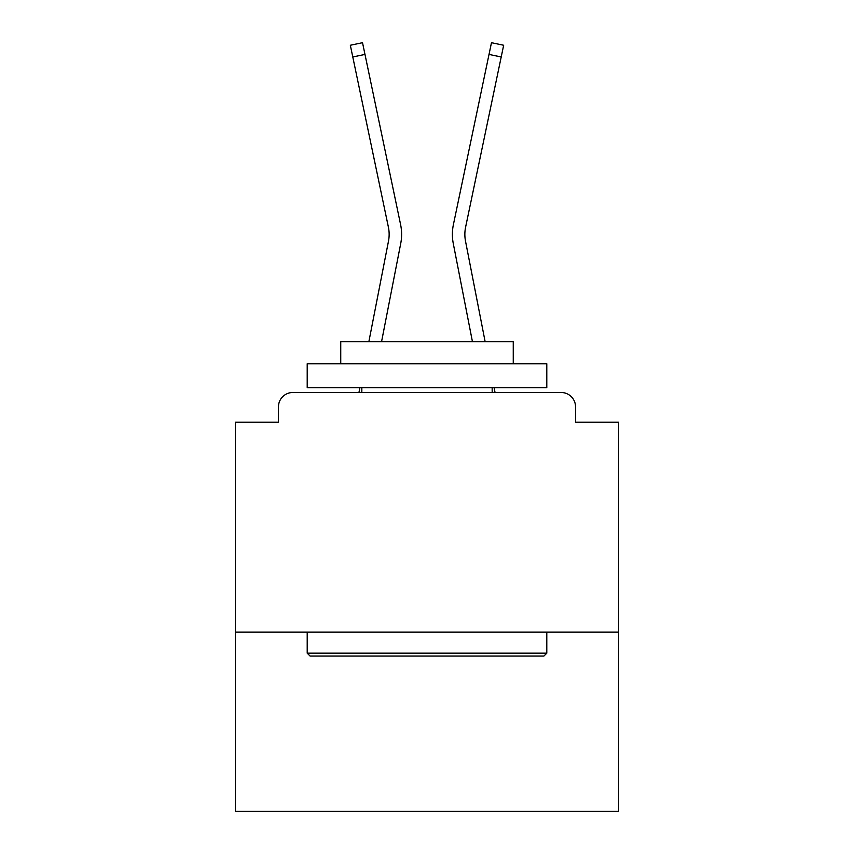 <?xml version="1.0" encoding="UTF-8"?>
<svg xmlns="http://www.w3.org/2000/svg" width="854" height="854" viewBox="0 0 854 854"><rect width="100%" height="100%" fill="white"/><g stroke="black" fill="none" stroke-linecap="round" stroke-linejoin="round"><path stroke-width="1.28" d="M618.67 632.088L618.67 422.207L575.543 422.207L575.543 406.878A14.379 14.379 0 0 0 561.174 392.498L292.826 392.498A14.379 14.379 0 0 0 278.457 406.878L278.457 422.207L235.33 422.207L235.33 811.3L618.67 811.3L618.67 632.088L235.33 632.088M278.457 406.878L278.457 422.207M561.174 392.498L501.746 392.498M352.254 392.498L292.826 392.498M575.543 422.207L575.543 406.878M368.864 341.707L388.485 241.17A35.462 35.462 0 0 0 388.389 227.111L350.332 45.251L362.523 42.7L400.59 224.559A47.92 47.92 0 0 1 400.718 243.55L381.557 341.707M485.136 341.707L465.515 241.17A35.462 35.462 0 0 1 465.611 227.111L501.213 56.972L489.022 54.421L453.41 224.559A47.92 47.92 0 0 0 453.282 243.55L472.443 341.707M352.787 56.972L364.978 54.421L400.59 224.559M465.515 241.17A35.462 35.462 0 0 1 465.611 227.111A35.462 35.462 0 0 0 465.515 241.17A35.462 35.462 0 0 1 465.611 227.111A35.462 35.462 0 0 0 465.515 241.17A35.462 35.462 0 0 1 465.611 227.111A35.462 35.462 0 0 0 465.515 241.17A35.462 35.462 0 0 1 465.611 227.111A35.462 35.462 0 0 0 465.515 241.17A35.462 35.462 0 0 1 465.611 227.111A35.462 35.462 0 0 0 465.515 241.17A35.462 35.462 0 0 1 465.611 227.111A35.462 35.462 0 0 0 465.515 241.17A35.462 35.462 0 0 1 465.611 227.111A35.462 35.462 0 0 0 465.515 241.17A35.462 35.462 0 0 1 465.611 227.111A35.462 35.462 0 0 0 465.515 241.17A35.462 35.462 0 0 1 465.611 227.111A35.462 35.462 0 0 0 465.515 241.17A35.462 35.462 0 0 1 465.611 227.111A35.462 35.462 0 0 0 465.515 241.17A35.462 35.462 0 0 1 465.611 227.111A35.462 35.462 0 0 0 465.515 241.17A35.462 35.462 0 0 1 465.611 227.111A35.462 35.462 0 0 0 465.515 241.17A35.462 35.462 0 0 1 465.611 227.111A35.462 35.462 0 0 0 465.515 241.17A35.462 35.462 0 0 1 465.611 227.111A35.462 35.462 0 0 0 465.515 241.17A35.462 35.462 0 0 1 465.611 227.111A35.462 35.462 0 0 0 465.515 241.17A35.462 35.462 0 0 1 465.611 227.111A35.462 35.462 0 0 0 465.515 241.17A35.462 35.462 0 0 1 465.611 227.111A35.462 35.462 0 0 0 465.515 241.17A35.462 35.462 0 0 1 465.611 227.111A35.462 35.462 0 0 0 465.515 241.17A35.462 35.462 0 0 1 465.611 227.111A35.462 35.462 0 0 0 465.515 241.17A35.462 35.462 0 0 1 465.611 227.111A35.462 35.462 0 0 0 465.515 241.17A35.462 35.462 0 0 1 465.611 227.111A35.462 35.462 0 0 0 465.515 241.17A35.462 35.462 0 0 1 465.611 227.111A35.462 35.462 0 0 0 465.515 241.17A35.462 35.462 0 0 1 465.611 227.111A35.462 35.462 0 0 0 465.515 241.17A35.462 35.462 0 0 1 465.611 227.111A35.462 35.462 0 0 0 465.515 241.17A35.462 35.462 0 0 1 465.611 227.111A35.462 35.462 0 0 0 465.515 241.17A35.462 35.462 0 0 1 465.611 227.111A35.462 35.462 0 0 0 465.515 241.17M453.41 224.559L491.477 42.7L503.668 45.251L501.213 56.972M310.077 656.043L307.205 653.171L546.795 653.171L543.923 656.043L310.077 656.043M546.795 363.751L546.795 387.705L307.205 387.705L307.205 363.751L546.795 363.751M340.746 363.751L340.746 341.707L513.254 341.707L513.254 363.751M546.795 632.088L546.795 653.171M307.205 632.088L307.205 653.171M492.171 387.705L492.171 392.498M361.829 387.705L361.829 392.498M358.947 392.498L359.876 387.705M495.053 392.498L494.124 387.705"/></g></svg>

